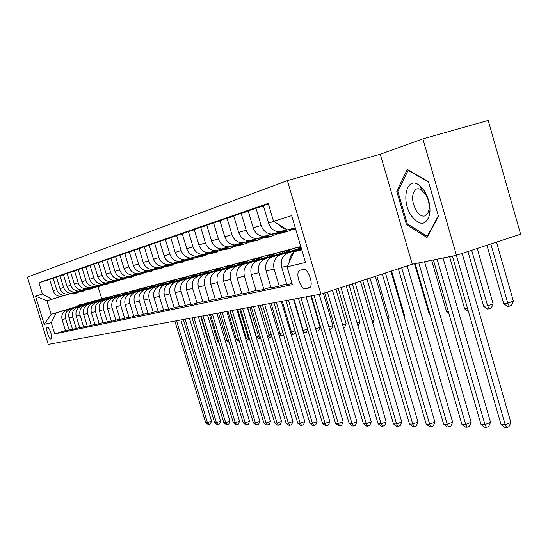 <?xml version="1.0" encoding="UTF-8"?>
<svg xmlns="http://www.w3.org/2000/svg" width="548" height="548" viewBox="0 0 548 548"><rect width="100%" height="100%" fill="white"/><g stroke="black" fill="none" stroke-linecap="round" stroke-linejoin="round"><path stroke-width="0.82" d="M50.998 339.075L51.128 339.027C53.115 338.328 49.32 326.567 47.361 327.341L47.244 327.389C45.279 328.115 49.025 339.767 50.998 339.075M287.385 180.628L27.4 277.13L48.265 344.418L320.943 294.112L287.385 180.628L380.285 154.228L412.26 264.211L456.45 255.306L422.871 138.884L380.285 154.228M422.871 138.884L488.186 120.402L520.6 234.174L456.45 255.306M303.25 269.445L299.729 270.308C294.838 272.315 300.647 290.193 305.709 288.714L309.305 287.926C314.299 285.967 308.332 267.753 303.25 269.445M295.242 227.742L287.625 229.982L273.562 221.324L268.232 203.39L38.901 282.747L49.704 279.569M273.562 221.324L291.652 215.631L305.517 262.458L287.07 266.828L294.084 251.772L301.66 249.429M65.459 330.567L54.738 333.91L292.365 284.645L287.07 266.828M54.738 333.91L51.259 322.676L44.224 324.341L35.497 296.187L42.388 294.023L38.901 282.747M412.26 264.211L320.943 294.112M294.084 251.772L301.77 249.792M105.422 297.906L109.394 296.858M113.443 295.797L117.573 294.714M121.752 293.612L126.04 292.488M130.356 291.351L134.829 290.173M130.376 293.091L137.055 289.591M139.281 289.002L143.939 287.782M146.213 287.179L139.445 290.741M148.542 286.57L153.392 285.296M158.16 284.042L163.215 282.713M168.147 281.419L173.428 280.028M178.538 278.685L184.053 277.24M189.348 275.843L195.115 274.329M200.602 272.883L206.637 271.301M212.336 269.801L218.659 268.143M224.584 266.581L231.201 264.842M237.366 263.225L244.312 261.396M250.731 259.711L258.019 257.793M264.711 256.032L272.377 254.019M275.658 253.155L276.041 253.06M279.35 252.19L287.419 250.066M290.824 249.169L291.262 249.059M294.701 248.148L300.804 246.545M100.818 299.153L99.051 299.694M74.768 307.113L51.122 314.34L74.302 307.497M72.466 329.088L65.555 330.876L62.061 319.573C61.102 314.908 62.732 311.682 66.959 309.894L81.7 305.394M69.171 330.115L65.65 318.724C64.685 314.011 66.329 310.757 70.582 308.962L81.378 305.661M79.713 327.56L72.562 329.403L69.021 317.915C68.041 313.175 69.699 309.894 73.987 308.079L89.023 303.482M76.302 328.622L72.733 317.032C71.747 312.25 73.411 308.942 77.734 307.113L88.687 303.763M87.214 325.978L79.816 327.889L76.213 316.203C75.22 311.38 76.898 308.045 81.248 306.202L96.592 301.51M83.686 327.081L80.056 315.292C79.056 310.421 80.741 307.058 85.125 305.202L96.249 301.797M94.975 324.341L87.317 326.32L83.659 314.436C82.652 309.524 84.351 306.133 88.762 304.263L104.428 299.468M91.324 325.485L87.632 313.483C86.611 308.531 88.331 305.113 92.776 303.229L104.072 299.77M103.017 322.642L95.085 324.697L91.365 312.6C90.338 307.599 92.064 304.154 96.544 302.249L112.546 297.352M99.229 323.827L95.482 311.62C94.448 306.572 96.188 303.092 100.702 301.181L112.169 297.667M111.347 320.881L103.127 323.012L99.346 310.695C98.304 305.606 100.058 302.099 104.6 300.167L120.95 295.166M107.429 322.114L103.613 309.682C102.558 304.544 104.326 301.003 108.908 299.057L120.56 295.488M119.991 319.059L111.463 321.265L107.62 308.723C106.559 303.544 108.34 299.975 112.957 298.009L129.664 292.892M115.923 320.333L112.045 307.675C110.977 302.441 112.765 298.838 117.416 296.858L129.26 293.228M128.965 317.162L120.115 319.457L116.203 306.681C115.121 301.407 116.93 297.769 121.615 295.776L138.706 290.536M124.739 318.491L120.793 305.592C119.704 300.263 121.519 296.591 126.252 294.577L138.288 290.885M138.281 315.196L129.088 317.58L125.108 304.558C124.012 299.181 125.841 295.482 130.609 293.454L148.09 288.09M133.89 316.573L129.876 303.428C128.766 297.996 130.616 294.255 135.418 292.207L147.659 288.454M147.967 313.148L138.411 315.627L134.363 302.359C133.246 296.879 135.103 293.105 139.946 291.036L157.838 285.549M143.405 314.586L139.315 301.181C138.185 295.639 140.062 291.831 144.939 289.748L157.386 285.926M158.036 311.017L148.104 313.6L143.98 300.064C142.836 294.475 144.727 290.632 149.645 288.529L167.976 282.905M153.289 312.518L149.131 298.838C147.981 293.194 149.885 289.31 154.844 287.186L167.51 283.302M168.524 308.805L158.18 311.497L153.981 297.687C152.817 291.981 154.742 288.063 159.742 285.926L178.525 280.151M163.585 310.367L159.345 296.406C158.167 290.646 160.105 286.686 165.147 284.528L178.031 280.569M179.449 306.496L168.674 309.298L164.393 295.208C163.208 289.385 165.16 285.385 170.243 283.206L189.505 277.288M174.298 308.12L169.983 293.872C168.784 287.995 170.75 283.953 175.881 281.754L188.992 277.72M190.841 304.085L179.607 307.01L175.244 292.618C174.038 286.679 176.018 282.597 181.189 280.377L200.952 274.308M185.471 305.784L181.066 291.235C179.847 285.227 181.847 281.103 187.067 278.864L200.417 274.754M202.726 301.571L191.005 304.626L186.56 289.926C185.327 283.857 187.341 279.692 192.601 277.432L212.884 271.192M197.122 303.345L192.636 288.481C191.389 282.343 193.423 278.131 198.732 275.85L212.329 271.664M215.145 298.941L202.897 302.14L198.369 287.118C197.109 280.912 199.157 276.658 204.514 274.356L225.351 267.938M209.295 300.797L204.712 285.604C203.438 279.329 205.507 275.028 210.911 272.699L224.769 268.438M228.132 296.194L215.33 299.537L210.706 284.179C209.418 277.836 211.501 273.493 216.953 271.144L238.373 264.54M222.009 298.139L217.337 282.597C216.035 276.178 218.138 271.787 223.646 269.411L237.764 265.061M241.73 293.317L235.318 295.358L228.324 296.817L223.605 281.103C222.289 274.617 224.406 270.178 229.961 267.78L251.991 260.985M235.318 295.358L230.544 279.453C229.222 272.883 231.359 268.39 236.962 265.972L251.354 261.533M255.971 290.296L249.251 292.44L241.928 293.975L237.106 277.891C235.763 271.253 237.921 266.705 243.572 264.259L266.26 257.265M249.251 292.44L244.381 276.158C243.024 269.438 245.196 264.842 250.909 262.369L265.588 257.834M270.918 287.131L263.862 289.385L256.176 290.988L251.258 274.521C249.881 267.719 252.08 263.074 257.841 260.574L281.206 253.361M263.862 289.385L258.889 272.705C257.498 265.821 259.711 261.115 265.527 258.588L280.508 253.964M286.604 283.802L279.199 286.172L271.13 287.864L266.102 270.986C264.698 264.02 266.931 259.259 272.801 256.711L296.9 249.265M279.199 286.172L274.11 269.075C272.692 262.019 274.945 257.204 280.877 254.621L296.16 249.895M292.022 283.494L286.837 284.576L281.693 267.273C280.254 260.129 282.528 255.258 288.515 252.649L301.427 248.655M294.509 251.642L301.544 249.052M62.171 296.221L46.923 300.77L51.122 314.34L44.224 324.341M98.058 286.823L101.757 298.866M281.275 231.729L271.746 234.119C266.588 233.695 263.047 230.797 261.122 225.427L255.998 208.219L263.492 206.041M265.732 236.304L256.587 238.592C251.532 238.181 248.059 235.359 246.175 230.119L241.168 213.336L248.299 211.268M250.936 240.661L242.148 242.846C237.195 242.456 233.791 239.702 231.941 234.592L227.043 218.214L233.838 216.234M236.825 244.812L228.379 246.908C223.516 246.538 220.18 243.853 218.371 238.853L213.569 222.858L220.049 220.974M223.358 248.771L215.234 250.792C210.453 250.429 207.185 247.806 205.411 242.928L200.712 227.297L206.897 225.495M210.494 252.56L202.664 254.498C197.972 254.149 194.759 251.587 193.026 246.819L188.423 231.537L194.335 229.811M198.191 256.183L190.642 258.04C186.032 257.704 182.881 255.204 181.176 250.539L176.661 235.592L182.326 233.941M186.409 259.649L179.121 261.437C174.6 261.115 171.503 258.67 169.832 254.108L165.407 239.483L170.825 237.894M175.127 262.971L168.085 264.691C163.64 264.383 160.598 261.992 158.961 257.519L154.618 243.202L159.817 241.682M164.304 266.157L157.495 267.814C153.125 267.52 150.138 265.177 148.529 260.8L144.268 246.771L149.255 245.312M153.913 269.219L147.323 270.815C143.028 270.527 140.089 268.232 138.514 263.944L134.329 250.203L139.117 248.799M143.932 272.151L137.555 273.699C133.328 273.418 130.438 271.171 128.89 266.965L124.78 253.498L129.383 252.149M134.335 274.98L128.157 276.473C123.999 276.199 121.156 274 119.635 269.876L115.601 256.663L120.026 255.368M125.102 277.692L119.108 279.138C115.018 278.877 112.224 276.719 110.73 272.671L106.764 259.711L111.025 258.464M116.21 280.309L110.395 281.706C106.374 281.453 103.62 279.336 102.147 275.37L98.256 262.65L102.36 261.444M107.648 282.83L102.003 284.186C98.037 283.939 95.331 281.864 93.886 277.966L90.057 265.479L94.009 264.321M99.387 285.261L93.9 286.577C90.002 286.33 87.338 284.296 85.913 280.473L82.145 268.205L85.961 267.088M91.42 287.611L86.084 288.878C82.241 288.645 79.624 286.645 78.22 282.884L74.514 270.842L78.193 269.76M83.728 289.871L78.542 291.104C74.754 290.878 72.172 288.919 70.795 285.22L67.144 273.384L70.699 272.335M76.295 292.063L71.247 293.255C67.514 293.036 64.972 291.104 63.616 287.474L60.027 275.843L63.465 274.829M69.117 294.173L64.198 295.338C60.52 295.119 58.013 293.228 56.677 289.659L53.142 278.213L56.465 277.24M289.556 261.492C289.639 257.485 291.104 254.327 293.961 252.025M286.583 229.345L282.316 227.81L278.836 224.577M66.287 295.023L60.623 296.393C56.971 296.18 54.485 294.303 53.156 290.762L49.656 279.418L53.142 278.213M73.364 292.94L67.555 294.345C63.849 294.125 61.328 292.221 59.979 288.618L56.417 277.083L60.027 275.843M80.693 290.789L74.72 292.235C70.959 292.009 68.397 290.063 67.027 286.405L63.41 274.671L67.144 273.384M88.269 288.556L82.132 290.043C78.316 289.817 75.713 287.837 74.323 284.111L70.651 272.171L74.514 270.842M98.133 286.803L89.803 287.782C85.933 287.542 83.289 285.529 81.878 281.741L78.145 269.589L82.145 268.205M104.25 283.857L97.756 285.44C93.824 285.193 91.139 283.138 89.701 279.281L85.906 266.91L90.057 265.479M112.683 281.377L105.99 283.008C102.003 282.754 99.277 280.665 97.811 276.733L93.955 264.136L98.256 262.65M121.43 278.802L114.539 280.487C110.484 280.227 107.709 278.096 106.23 274.089L102.298 261.252L106.764 259.711M130.513 276.13L123.41 277.87C119.286 277.603 116.471 275.425 114.964 271.342L110.963 258.266L115.601 256.663M139.952 273.349L132.623 275.151C128.431 274.877 125.567 272.657 124.033 268.493L119.964 255.163L124.78 253.498M149.762 270.465L142.199 272.329C137.938 272.041 135.027 269.78 133.459 265.533L129.314 251.929L134.329 250.203M159.975 267.458L152.159 269.39C147.823 269.095 144.864 266.78 143.268 262.451L139.048 248.573L144.268 246.771M170.606 264.335L162.523 266.335C158.119 266.027 155.105 263.663 153.481 259.245L149.179 245.079L154.618 243.202M181.689 261.074L173.326 263.15C168.846 262.834 165.777 260.416 164.119 255.895L159.742 241.435L165.407 239.483M193.252 257.67L184.587 259.827C180.025 259.499 176.901 257.026 175.216 252.416L170.75 237.633L176.661 235.592M205.322 254.121L196.348 256.361C191.697 256.019 188.519 253.491 186.799 248.771L182.244 233.667L188.423 231.537M217.94 250.409L208.624 252.738C203.897 252.381 200.657 249.792 198.903 244.97L194.252 229.53L200.712 227.297M231.14 246.525L221.467 248.95C216.652 248.58 213.343 245.929 211.555 240.997L206.808 225.194L213.569 222.858M244.963 242.456L234.907 244.983C230.002 244.6 226.632 241.887 224.803 236.832L219.96 220.659L227.043 218.214M259.451 238.195L248.998 240.832C243.99 240.435 240.551 237.647 238.688 232.468L233.736 215.905L241.168 213.336M283.193 232.804L276.959 233.886L274.651 233.722L263.773 236.476C258.67 236.058 255.163 233.195 253.258 227.893L248.196 210.911L255.998 208.219M287.536 229.927L279.288 231.893C274.082 231.462 270.507 228.523 268.561 223.084L263.382 205.671L268.397 203.945M42.388 294.023L51.902 299.304M56.149 313.045L51.259 322.676M35.497 296.187L46.923 300.77M407.315 169.428L396.738 191.204L406.424 224.564L427.043 237.544L438.482 216.385L428.44 181.6L407.315 169.428M407.835 224.125L406.424 224.564M398.197 190.766L396.738 191.204M452.436 256.115L501.098 424.721L505.222 424.748L510.873 422.494L462.17 253.423M456.361 255.327L505.222 424.748L506.695 427.598L505.044 427.577L501.098 424.721M510.873 422.494L508.955 426.693L506.695 427.598M486.919 245.264L503.667 303.674L507.777 303.119L513.38 301.14L496.488 242.113M490.83 243.983L507.777 303.119L509.229 306.222L507.585 306.435L503.667 303.674M513.38 301.14L511.469 305.428L509.229 306.222M295.55 250.477L300.879 246.785M299.859 249.141L301.229 247.963M301.058 247.388L298.181 249.662M433.386 259.958L481.055 424.577L484.987 424.604L490.549 422.405L443.031 258.012M437.119 259.204L484.987 424.604L486.473 427.385L484.898 427.372L481.055 424.577M490.549 422.405L488.693 426.502L486.473 427.385M286.57 252.457C290.193 249.224 294.379 247.648 299.112 247.71M279.925 254.512L284.207 251.374L289.125 249.648M284.028 253.245L288.214 250.278L292.988 248.634M291.043 249.121L282.432 253.738M415.206 263.615L461.937 424.44L465.69 424.467L471.164 422.316L424.584 261.732M418.775 262.896L465.69 424.467L467.184 427.187L465.677 427.166L461.937 424.44M471.164 422.316L469.369 426.323L467.184 427.187M271.37 256.396C274.884 253.279 278.939 251.731 283.535 251.751M265.033 258.355L269.212 255.306L274.021 253.621M268.945 257.149L273.034 254.258L277.699 252.655M275.85 253.114L267.424 257.615M398.334 268.773L443.668 424.31L447.257 424.337L452.648 422.227L407.15 265.883M401.629 267.691L447.257 424.337L448.757 426.988L447.319 426.974L443.668 424.31M452.648 422.227L450.908 426.145L448.757 426.988M290.358 229.18L295.639 229.085M292.783 228.468L295.495 228.612M295.351 228.112L294.324 228.009M467.93 251.525L483.713 306.346L487.624 305.818L493.145 303.88L477.226 248.463M471.657 250.292L487.624 305.818L489.097 308.846L487.521 309.045L483.713 306.346M493.145 303.88L491.296 308.065L489.097 308.846M280.672 231.907L286.803 231.736L292.94 229.208M276.925 233.037L279.281 233.208L286.262 231.831M287.022 231.688L280.754 232.777L278.37 232.599M449.586 256.69L464.656 308.901L467.56 308.51M468.43 311.531L464.656 308.901M259.848 238.072L262.122 238.229L268.212 237.174M265.588 236.346L271.609 236.167L277.631 233.688M262.019 237.421L264.335 237.585L271.137 236.257M271.856 236.113L265.739 237.174L263.396 237.003M431.673 260.3L446.456 311.339L448.195 311.106M446.456 311.339L448.737 312.963M256.875 260.156C260.286 257.142 264.225 255.621 268.678 255.601M250.826 262.026L254.909 259.06L259.608 257.402M254.56 260.875L263.122 256.485M261.348 256.923L253.108 261.321M382.305 274.021L426.207 424.179L429.639 424.207L434.941 422.152L390.882 271.212M385.456 272.986L429.639 424.207L431.139 426.803L429.762 426.789L426.207 424.179M434.941 422.152L433.256 425.981L431.139 426.803M245.73 242.223L247.97 242.38L253.916 241.346M251.279 240.586L257.122 240.394L263.033 237.969M247.799 241.6L250.08 241.757L256.704 240.469M257.396 240.332L251.422 241.367L249.114 241.202M414.541 263.752L429.043 313.675L429.728 313.579M429.043 313.675L429.933 314.312M411.37 215.754C419.857 226.214 425.96 225.783 429.68 214.453C430.749 206.308 428.926 198.39 424.221 190.704L419.521 185.498C406.897 175.031 400.478 200.301 411.37 215.754M416.405 210.946C419.453 215.309 422.487 216.905 425.508 215.727L427.687 213.61L428.961 209.987C429.687 204.431 428.447 199.034 425.241 193.8L420.72 189.389L418.138 188.676L416.179 189.122C411.281 193.828 411.356 201.102 416.405 210.946M408.644 170.195L408.144 170.339L428.591 182.128M438.325 215.83L427.255 236.325L407.267 223.762L397.875 191.43L408.144 170.339M427.796 236.147L427.255 236.325M243.038 263.746C246.353 260.821 250.176 259.334 254.505 259.279M237.257 265.533L241.25 262.643L245.84 261.019M240.819 264.431L249.196 260.142M247.504 260.56L239.435 264.862M366.968 279.042L409.486 424.063L412.774 424.084L417.994 422.076L375.325 276.302M369.982 278.055L412.774 424.084L414.274 426.632L412.959 426.618L409.486 424.063M417.994 422.076L416.364 425.823L414.274 426.632M229.811 267.177L235.01 263.951L240.956 262.8M224.283 268.883L232.674 264.479M227.694 267.835L235.887 263.636M234.27 264.04L226.365 268.239M352.289 283.843L393.478 423.947L396.622 423.967L401.766 422.001L360.426 281.179M355.173 282.898L396.622 423.967L398.129 426.46L396.862 426.447L393.478 423.947M401.766 422.001L400.177 425.673L398.129 426.46M217.159 270.459L222.221 267.321L228.002 266.164M211.864 272.089L220.084 267.787M215.131 271.089L223.152 266.979M221.611 267.369L213.857 271.479M338.212 288.454L378.12 423.837L381.141 423.857L386.203 421.933L346.151 285.857M340.979 287.549L381.141 423.857L382.641 426.296L381.429 426.282L378.12 423.837M386.203 421.933L384.662 425.522L382.641 426.296M205.041 273.603L209.973 270.541L215.604 269.39M199.965 275.165L208.014 270.959M203.103 274.206L210.959 270.185M209.48 270.554L201.883 274.575M324.711 292.872L363.379 423.734L366.283 423.755L371.27 421.864L332.458 290.337M327.368 292.002L366.283 423.755L367.776 426.139L366.619 426.132L363.379 423.734M371.27 421.864L369.77 425.385L367.776 426.139M193.43 276.617L198.232 273.63L203.719 272.486M188.567 278.117L196.444 274M191.567 277.192L199.267 273.253M197.849 273.616L190.403 277.548M311.38 295.872L349.227 423.631L352.008 423.652L356.926 421.796L319.251 294.42M314.038 295.386L352.008 423.652L353.508 425.995L352.391 425.981L349.227 423.631M356.926 421.796L355.467 425.248L353.508 425.995M232.249 246.189L234.455 246.34L240.264 245.333M237.585 244.627L243.285 244.429L249.1 242.045M234.222 245.593L236.469 245.744L242.928 244.497M243.593 244.36L237.75 245.374L235.482 245.216M219.358 249.977L221.529 250.121L227.208 249.141M224.365 248.47L230.071 248.285L235.777 245.949M221.248 249.409L223.454 249.559L229.763 248.347M230.393 248.217L224.68 249.196L222.447 249.045M403.986 316.093L404.65 315.867L391.553 270.993M404.219 316.888L404.65 315.867M207.021 253.608L209.158 253.745L214.72 252.786M211.816 252.162L214.042 252.313L223.029 249.683M208.836 253.06L211.007 253.203L217.159 252.025M217.768 251.902L212.179 252.861L209.98 252.717M387.669 318.47L389.121 317.97L376.791 275.822M388.183 320.217L389.121 317.97M195.211 257.081L197.314 257.211L202.753 256.279M199.801 255.697L201.993 255.841L210.822 253.258M196.944 256.56L199.082 256.697L205.096 255.553M205.671 255.43L200.205 256.368L198.047 256.224M372.037 320.738L374.222 319.984L362.625 280.46M372.811 323.375L374.222 319.984M183.881 260.41L185.957 260.54L191.279 259.629M188.279 259.088L190.444 259.225L197.314 257.211M185.546 259.91L187.649 260.047L193.526 258.93M194.081 258.807L188.724 259.731L186.601 259.594M357.056 322.902L359.906 321.929L358.454 325.437L357.865 325.642M359.906 321.929L349.021 284.919M182.292 279.507L186.971 276.596L192.321 275.452M177.621 280.946L185.34 276.911M180.504 280.055L188.053 276.199M186.69 276.548L179.381 280.398M298.427 298.263L335.616 423.529L338.294 423.549L343.137 421.734L306.113 296.845M300.975 297.79L338.294 423.549L339.787 425.851L338.712 425.837L335.616 423.529M343.137 421.734L341.719 425.118L339.787 425.851M173.01 263.609L180.271 262.841M177.237 262.334L179.36 262.471L187.786 260.047M174.607 263.129L176.682 263.259L182.429 262.17M182.964 262.054L177.716 262.951L175.62 262.821M342.678 324.971L346.144 323.793L344.733 327.231L343.473 327.663M346.144 323.793L335.938 289.2M171.599 282.282L176.168 279.439L181.374 278.302M167.113 283.659L174.675 279.713M169.88 282.809L177.285 279.035M175.976 279.364L168.805 283.138M285.967 300.564L322.525 423.44L325.101 423.453L329.875 421.672L293.475 299.174M288.419 300.112L325.101 423.453L326.587 425.707L325.56 425.7L322.525 423.44M329.875 421.672L328.499 424.995L326.587 425.707M162.571 266.677L169.702 265.924M166.633 265.458L168.722 265.588L176.922 263.252M164.105 266.218L166.154 266.342L171.771 265.28M172.284 265.17L165.078 265.924M328.869 326.951L332.896 325.587L331.526 328.964L329.656 329.601M332.896 325.587L323.361 293.317M161.324 284.946L165.777 282.172L170.866 281.042M157.009 286.275L164.427 282.412M159.674 285.453L166.935 281.754M165.674 282.069L158.632 285.775M273.973 302.777L309.921 423.351L312.408 423.364L317.107 421.618L281.316 301.421M276.336 302.338L312.408 423.364L313.888 425.577L312.894 425.563L309.921 423.351M317.107 421.618L315.764 424.878L313.888 425.577M152.543 269.63L159.537 268.89M156.44 268.452L158.502 268.582L166.482 266.335M154.043 269.191L156.029 269.308L161.53 268.273M162.023 268.164L154.954 268.904M315.6 328.855L320.148 327.314L318.813 330.622L316.34 331.334M320.148 327.314L310.867 295.968M316.943 331.259L315.737 329.321M151.44 287.508L155.796 284.796L160.763 283.672M147.289 288.782L154.57 285.001M149.851 288.001L156.981 284.364M155.769 284.672L148.857 288.303M262.424 304.907L297.783 423.262L300.174 423.275L304.811 421.563L269.609 303.578M264.698 304.489L300.174 423.275L301.647 425.447L300.688 425.44L297.783 423.262M304.811 421.563L303.503 424.762L301.647 425.447M142.891 272.466L149.762 271.74M146.645 271.335L148.672 271.459L156.447 269.301M144.377 272.048L146.295 272.157L151.68 271.15M152.152 271.048L145.213 271.767M302.811 330.595L307.572 329.074M293.913 299.098L303.256 330.533L304.715 332.848L303.455 332.752M307.681 329.43L306.558 332.225L304.715 332.848M141.932 289.981L146.186 287.323L151.036 286.214M137.932 291.207L145.076 287.495M140.404 290.447L147.398 286.885M251.285 306.962L286.077 423.179L288.385 423.193L292.954 421.508L258.32 305.661M253.477 306.558L288.385 423.193L289.851 425.323L288.926 425.317L286.077 423.179M292.954 421.508L291.68 424.652L289.851 425.323M133.602 275.199L140.357 274.486M137.212 274.11L139.213 274.233L146.789 272.144M134.966 274.788L136.925 274.904L142.199 273.918M142.651 273.815L135.836 274.527M290.495 332.246L295.002 330.924M282.282 301.242L291.474 332.115L292.927 334.383L292.002 334.506L290.94 333.725M295.379 332.184L294.742 333.773L292.927 334.383M132.774 292.351L136.932 289.762L141.672 288.652M128.917 293.536L135.931 289.899M131.301 292.803L138.171 289.31M240.545 308.942L274.781 423.097L277.007 423.111L281.521 421.453L247.436 307.675M242.661 308.551L277.007 423.111L278.473 425.207L277.576 425.193L274.781 423.097M281.521 421.453L280.275 424.542L278.473 425.207M124.656 277.829L131.287 277.13M128.136 276.781L130.102 276.898L137.493 274.884M125.972 277.432L133.068 276.582M133.507 276.487L126.807 277.185M278.631 333.835L282.891 332.698M271.061 303.311L280.103 333.636L281.556 335.869L280.665 335.986L278.884 334.67M283.522 334.807L281.556 335.869M123.944 294.646L128.013 292.105L132.65 291.009M120.231 295.783L127.122 292.214M122.526 295.077L129.273 291.646M128.191 291.92L121.635 295.351M230.181 310.853L263.883 423.015L266.033 423.035L270.479 421.405L236.928 309.606M232.229 310.476L266.033 423.035L267.486 425.09L266.623 425.084L263.883 423.015M270.479 421.405L269.267 424.44L267.486 425.09M115.436 296.852L119.416 294.365L123.951 293.276M111.854 297.948L118.615 294.447M114.066 297.269L120.697 293.899M119.656 294.166L113.203 297.537M220.173 312.703L253.354 422.94L255.43 422.953L259.821 421.357L226.783 311.483M222.146 312.339L255.43 422.953L256.875 424.981L256.046 424.967L253.354 422.94M259.821 421.357L258.629 424.337L256.875 424.981M107.223 298.982L111.121 296.55L115.559 295.468M103.764 300.044L110.408 296.605M105.901 299.386L112.422 296.078M111.408 296.331L105.072 299.64M210.501 314.484L243.175 422.871L245.182 422.885L249.518 421.309L216.987 313.292M212.412 314.134L245.182 422.885L246.621 424.871L245.819 424.864L243.175 422.871M249.518 421.309L248.354 424.241L246.621 424.871M99.291 301.044L103.113 298.653L107.456 297.585M95.948 302.064L102.483 298.687M98.017 301.434L104.428 298.174M103.449 298.42L97.215 301.674M201.15 316.21L233.338 422.796L235.277 422.809L239.551 421.268L207.507 315.038M202.993 315.874L235.277 422.809L236.709 424.769L235.928 424.762L233.338 422.796M239.551 421.268L238.414 424.152L236.709 424.769M116.025 280.371L122.553 279.679M119.389 279.357L121.327 279.466L128.533 277.528M117.299 279.987L124.266 279.151M124.691 279.055L118.101 279.74M267.198 335.362L271.233 334.403M260.225 305.311L269.13 335.109L270.575 337.294L269.712 337.41L267.273 335.609M271.959 336.828L270.575 337.294M107.723 282.816L114.121 282.138M110.949 281.843L112.861 281.946L119.896 280.069M108.936 282.446L115.779 281.631M116.183 281.535L109.71 282.213M247.717 307.62L256.457 336.808L259.992 336.04M249.765 307.243L258.533 336.527L259.964 338.678L259.136 338.787L256.457 336.808M260.704 338.431L259.964 338.678M99.729 285.186L105.99 284.515M102.805 284.234L104.689 284.344L111.566 282.521M100.859 284.823L107.586 284.022M107.977 283.933L101.613 284.597M237.668 309.476L246.278 338.171L249.148 337.616M239.654 309.106L248.285 337.897L249.717 340.013L248.908 340.116L246.278 338.171M94.941 286.549L96.797 286.652L103.517 284.892M93.064 287.111L99.674 286.33M100.058 286.241L93.79 286.899M227.954 311.264L236.435 339.486L238.675 339.13M229.872 310.915L238.962 340.082M239.346 341.363L236.435 339.486M91.632 303.03L95.373 300.688L99.626 299.633M88.399 304.017L94.825 300.694M90.393 303.407L96.701 300.208M95.756 300.448L89.619 303.647M192.101 317.881L223.817 422.727L225.694 422.741L229.913 421.22L198.342 316.73M193.889 317.552L225.694 422.741L227.119 424.666L226.365 424.659L223.817 422.727M229.913 421.22L228.804 424.056L227.119 424.666M84.426 289.666L90.536 289.022M87.351 288.782L89.18 288.885L95.749 287.179M85.536 289.33L92.03 288.563M92.4 288.481L86.235 289.118M218.556 312.997L226.913 340.767L228.557 340.548M226.913 340.767L229.112 342.404M84.221 304.948L92.064 301.612M81.097 305.907L87.42 302.647M83.029 305.318L89.228 302.167M88.317 302.4L82.275 305.544M183.347 319.498L214.597 422.666L216.419 422.672L220.584 421.179L189.471 318.367M185.073 319.176L216.419 422.672L217.83 424.57L217.104 424.563L214.597 422.666M220.584 421.179L219.495 423.974L217.83 424.57M77.179 291.796L83.193 291.159M80.049 290.947L81.81 291.043L88.235 289.385M78.248 291.474L84.639 290.721M84.995 290.639L78.926 291.269M209.452 314.682L217.693 342L218.755 341.856M217.693 342L219.118 343.062M77.056 306.812L84.748 303.524M74.035 307.736L80.248 304.53M75.905 307.161L82.008 304.065M81.125 304.291L75.179 307.387M174.867 321.06L205.671 422.597L207.432 422.611L211.542 421.138L180.881 319.95M176.545 320.751L207.432 422.611L208.836 424.474L208.13 424.467L205.671 422.597M211.542 421.138L210.48 423.885L208.836 424.474M70.171 293.858L76.097 293.235M72.987 293.043L74.686 293.125L80.974 291.522M71.206 293.543L77.487 292.81M77.837 292.728L71.863 293.351M200.637 316.306L208.761 343.199L209.281 343.13M208.761 343.199L209.459 343.719M66.959 309.894L70.582 308.962M73.987 308.079L77.734 307.113M81.248 306.202L85.125 305.202M88.762 304.263L92.776 303.229M96.544 302.249L100.702 301.181M104.6 300.167L108.908 299.057M112.957 298.009L117.416 296.858M121.615 295.776L126.252 294.577M130.609 293.454L135.418 292.207M139.946 291.036L144.939 289.748M149.645 288.529L154.844 287.186M159.742 285.926L165.147 284.528M170.243 283.206L175.881 281.754M181.189 280.377L187.067 278.864M192.601 277.432L198.732 275.85M204.514 274.356L210.911 272.699M216.953 271.144L223.646 269.411M229.961 267.78L236.962 265.972M243.572 264.259L250.909 262.369M257.841 260.574L265.527 258.588M272.801 256.711L280.877 254.621M288.515 252.649L297.002 250.457M92.002 287.46L96.119 286.248M268.561 223.084L273.767 221.447M281.693 267.273L287.508 265.883M266.102 270.986L274.11 269.075M253.258 227.893L261.122 225.427M251.258 274.521L258.889 272.705M238.688 232.468L246.175 230.119M237.106 277.891L244.381 276.158M224.803 236.832L231.941 234.592M223.605 281.103L230.544 279.453M211.555 240.997L218.371 238.853M210.706 284.179L217.337 282.597M198.903 244.97L205.411 242.928M198.369 287.118L204.712 285.604M186.799 248.771L193.026 246.819M186.56 289.926L192.636 288.481M175.216 252.416L181.176 250.539M175.244 292.618L181.066 291.235M164.119 255.895L169.832 254.108M164.393 295.208L169.983 293.872M153.481 259.245L158.961 257.519M153.981 297.687L159.345 296.406M143.268 262.451L148.529 260.8M143.98 300.064L149.131 298.838M133.459 265.533L138.514 263.944M134.363 302.359L139.315 301.181M124.033 268.493L128.89 266.965M125.108 304.558L129.876 303.428M114.964 271.342L119.635 269.876M116.203 306.681L120.793 305.592M106.23 274.089L110.73 272.671M107.62 308.723L112.045 307.675M97.811 276.733L102.147 275.37M99.346 310.695L103.613 309.682M89.701 279.281L93.886 277.966M91.365 312.6L95.482 311.62M81.878 281.741L85.913 280.473M83.659 314.436L87.632 313.483M74.323 284.111L78.22 282.884M76.213 316.203L80.056 315.292M67.027 286.405L70.795 285.22M69.021 317.915L72.733 317.032M59.979 288.618L63.616 287.474M62.061 319.573L65.65 318.724M53.156 290.762L56.677 289.659M309.23 287.96L308.777 288.111M310.058 287.303L305.709 288.714M279.288 231.893L287.022 229.612M263.773 236.476L271.746 234.119M248.998 240.832L256.587 238.592M234.907 244.983L242.148 242.846M221.467 248.95L228.379 246.908M208.624 252.738L215.234 250.792M196.348 256.361L202.664 254.498M184.587 259.827L190.642 258.04M173.326 263.15L179.121 261.437M162.523 266.335L168.085 264.691M152.159 269.39L157.495 267.814M142.199 272.329L147.323 270.815M132.623 275.151L137.555 273.699M123.41 277.87L128.157 276.473M114.539 280.487L119.108 279.138M105.99 283.008L110.395 281.706M97.756 285.44L102.003 284.186M89.803 287.782L93.9 286.577M82.132 290.043L86.084 288.878M74.72 292.235L78.542 291.104M67.555 294.345L71.247 293.255M60.623 296.393L64.198 295.338M300.462 270.082L299.729 270.308M292.529 229.331L294.961 228.612M276.959 233.886L279.281 233.208M280.754 232.777L283.097 232.092M262.122 238.229L264.335 237.585M265.739 237.174L267.972 236.517M247.97 242.38L250.08 241.757M251.422 241.367L253.553 240.743M428.961 209.987L429.68 214.453M422.035 190.245L419.521 185.498M234.455 246.34L236.469 245.744M237.75 245.374L239.784 244.778M221.529 250.121L223.454 249.559M224.68 249.196L226.632 248.628M209.158 253.745L211.007 253.203M212.179 252.861L214.042 252.313M200.205 256.368L201.993 255.841M185.957 260.54L187.649 260.047M188.724 259.731L190.444 259.225M175.052 263.732L176.682 263.259M177.716 262.951L179.36 262.471M164.585 266.801L166.154 266.342M167.14 266.047L168.722 265.588M154.522 269.746L156.029 269.308M156.981 269.027L158.502 268.582M144.843 272.582L146.295 272.157M147.213 271.89L148.672 271.459M135.527 275.308L136.925 274.904M137.808 274.644L139.213 274.233M126.554 277.939L127.896 277.541M128.746 277.295L130.102 276.898M117.902 280.473L119.197 280.09M120.019 279.85L121.327 279.466M109.559 282.919L110.806 282.549M111.6 282.316L112.861 281.946M101.503 285.275L102.709 284.919M103.469 284.7L104.689 284.344M93.722 287.556L94.886 287.214M95.626 286.994L96.797 286.652M86.2 289.755L87.331 289.426M88.043 289.214L89.18 288.885M78.933 291.885L80.022 291.563M80.714 291.365L81.81 291.043M71.898 293.947L72.953 293.632M73.624 293.44L74.686 293.125"/></g></svg>
